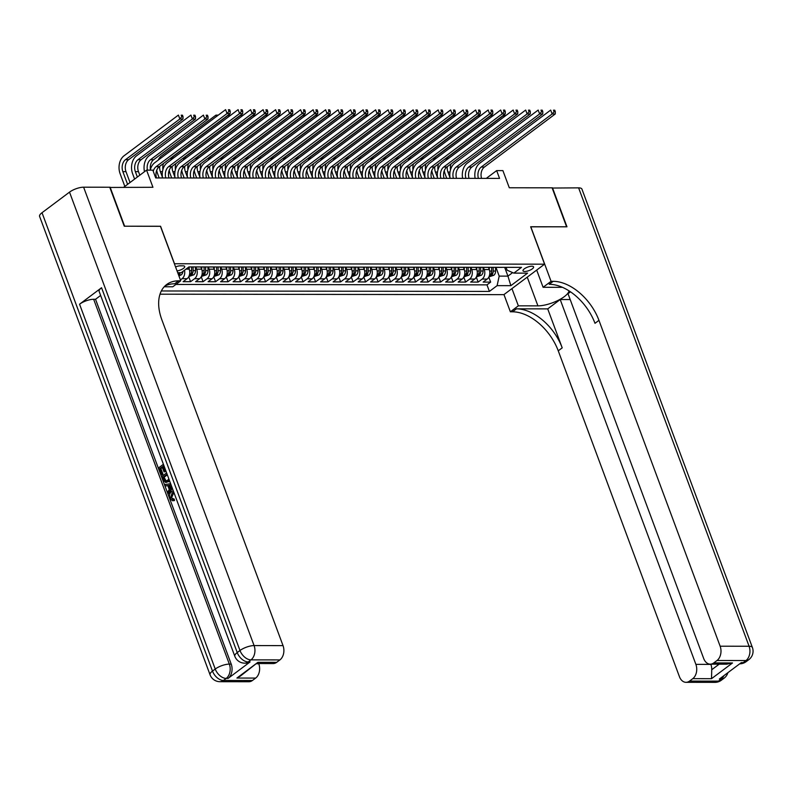 <?xml version="1.0" encoding="UTF-8"?>
<svg xmlns="http://www.w3.org/2000/svg" width="792" height="792" viewBox="0 0 792 792"><rect width="100%" height="100%" fill="white"/><g stroke="black" fill="none" stroke-linecap="round" stroke-linejoin="round"><path stroke-width="1.19" d="M531.818 266.221A5.643 1.871 159.6 0 0 525.809 267.914A5.643 1.871 159.6 0 0 523.007 270.824A5.643 1.871 159.6 0 0 524.779 271.488A5.643 1.871 159.6 0 0 530.788 269.795A5.643 1.871 159.6 0 0 533.59 266.884A5.643 1.871 159.6 0 0 531.818 266.221M160.004 294.188L503.87 294.654L544.569 264.172L174.388 263.746M544.569 264.172L530.66 226.75L566.597 226.799L552.103 187.823L509.286 187.763L502.9 170.617L496.653 170.607L486.268 178.388M109.831 187.447L152.945 187.288L146.57 170.131L123.72 187.249M160.469 226.324L124.621 226.205L110.128 187.229M188.476 267.26L189.179 269.151A7.049 4.97 -89.9 0 1 187.1 278.685L183.081 281.695L190.585 281.704L188.734 276.725M200.861 266.983L201.683 269.171A7.049 4.97 -89.9 0 1 199.604 278.705L195.584 281.704L203.089 281.714L201.237 276.735M213.365 266.993L214.186 269.191A7.049 4.97 -89.9 0 1 212.107 278.715L208.088 281.724L215.592 281.734L213.741 276.755M225.869 267.013L226.69 269.201A7.049 4.97 -89.9 0 1 224.601 278.735L220.592 281.744L228.096 281.754L226.245 276.774M238.372 267.033L239.194 269.221A7.049 4.97 -89.9 0 1 237.105 278.754L233.095 281.764L240.6 281.774L238.748 276.794M250.876 267.043L251.688 269.24A7.049 4.97 -89.9 0 1 249.609 278.774L245.599 281.774L253.103 281.784L251.242 276.804M263.38 267.062L264.191 269.25A7.049 4.97 -89.9 0 1 262.112 278.784L258.103 281.794L265.597 281.803L263.746 276.824M275.883 267.082L276.695 269.27A7.049 4.97 -89.9 0 1 274.616 278.804L270.607 281.813L278.101 281.823L276.25 276.844M288.387 267.102L289.199 269.29A7.049 4.97 -89.9 0 1 287.12 278.824L283.11 281.823L290.605 281.833L288.753 276.853M300.891 267.112L301.702 269.31A7.049 4.97 -89.9 0 1 299.623 278.833L295.604 281.843L303.108 281.853L301.257 276.873M313.394 267.132L314.206 269.32A7.049 4.97 -89.9 0 1 312.127 278.853L308.108 281.863L315.612 281.873L313.761 276.893M325.898 267.151L326.71 269.339A7.049 4.97 -89.9 0 1 324.631 278.873L320.612 281.873L328.116 281.883L326.264 276.903M338.402 267.161L339.214 269.359A7.049 4.97 -89.9 0 1 337.135 278.883L333.115 281.893L340.619 281.902L338.768 276.923M350.905 267.181L351.717 269.369A7.049 4.97 -89.9 0 1 349.638 278.903L345.619 281.912L353.123 281.922L351.272 276.943M363.409 267.201L364.221 269.389A7.049 4.97 -89.9 0 1 362.142 278.923L358.123 281.932L365.627 281.942L363.775 276.962M375.913 267.211L376.725 269.409A7.049 4.97 -89.9 0 1 374.646 278.942L370.626 281.942L378.13 281.952L376.279 276.972M388.407 267.231L389.228 269.419A7.049 4.97 -89.9 0 1 387.149 278.952L383.13 281.962L390.634 281.972L388.783 276.992M400.91 267.25L401.732 269.438A7.049 4.97 -89.9 0 1 399.643 278.972L395.634 281.982L403.138 281.992L401.287 277.012M413.414 267.27L414.236 269.458A7.049 4.97 -89.9 0 1 412.147 278.992L408.137 281.992L415.642 282.002L413.79 277.022M425.918 267.28L426.74 269.478A7.049 4.97 -89.9 0 1 424.651 279.002L420.641 282.011L428.145 282.021L426.284 277.042M438.422 267.3L439.233 269.488A7.049 4.97 -89.9 0 1 437.154 279.022L433.145 282.031L440.639 282.041L438.788 277.061M450.925 267.32L451.737 269.508A7.049 4.97 -89.9 0 1 449.658 279.041L445.648 282.041L453.143 282.051L451.292 277.071M463.429 267.33L464.241 269.527A7.049 4.97 -89.9 0 1 462.162 279.051L458.152 282.061L465.647 282.071L463.795 277.091M475.933 267.35L476.744 269.537A7.049 4.97 -89.9 0 1 474.665 279.071L470.656 282.081L478.15 282.091L476.299 277.111M146.57 170.131L152.816 170.141L155.717 177.943L499.554 178.398L496.653 170.607M177.042 270.884A5.465 1.812 159.6 0 0 182.457 269.052A5.465 1.812 159.6 0 0 184.714 266.478A5.465 1.812 159.6 0 0 183.001 265.835L180.249 265.825A5.465 1.812 159.6 0 0 175.567 266.934M506.048 267.34L507.108 270.181L513.83 273.131L521.522 267.359L188.941 266.914L181.249 272.676L177.705 272.676M513.83 273.131L527.581 273.141L510.86 285.665L497.109 285.645L489.406 291.416L161.33 290.971M483.417 267.31L484.249 269.547A7.049 4.97 90.1 0 1 482.17 279.081L478.15 282.091M488.436 267.369L489.248 269.557L484.249 269.547M470.913 267.29L471.745 269.537A7.049 4.97 90.1 0 1 469.666 279.061L465.647 282.071M458.41 267.27L459.241 269.518A7.049 4.97 90.1 0 1 457.162 279.051L453.143 282.051M445.906 267.26L446.738 269.498A7.049 4.97 90.1 0 1 444.658 279.031L440.639 282.041M434.65 267.241A7.049 4.97 90.1 0 1 434.046 267.29A7.049 4.97 90.1 0 1 433.442 267.241L434.234 269.488A7.049 4.97 90.1 0 1 432.155 279.012L428.145 282.021M420.898 267.221L421.73 269.468A7.049 4.97 90.1 0 1 419.651 279.002L415.642 282.002M408.395 267.211L409.226 269.448A7.049 4.97 90.1 0 1 407.147 278.982L403.138 281.992M395.891 267.191L396.723 269.428A7.049 4.97 90.1 0 1 394.644 278.962L390.634 281.972M383.387 267.171L384.229 269.419A7.049 4.97 90.1 0 1 382.14 278.952L378.13 281.952M372.131 267.161A7.049 4.97 90.1 0 1 371.527 267.211A7.049 4.97 90.1 0 1 370.923 267.161L371.725 269.399A7.049 4.97 90.1 0 1 369.636 278.933L365.627 281.942M358.38 267.142L359.221 269.379A7.049 4.97 90.1 0 1 357.142 278.913L353.123 281.922M347.124 267.122A7.049 4.97 90.1 0 1 346.52 267.171A7.049 4.97 90.1 0 1 345.926 267.122L346.718 269.369A7.049 4.97 90.1 0 1 344.639 278.893L340.619 281.902M333.382 267.102L334.214 269.349A7.049 4.97 90.1 0 1 332.135 278.883L328.116 281.883M320.879 267.092L321.71 269.329A7.049 4.97 90.1 0 1 319.631 278.863L315.612 281.873M308.375 267.072L309.207 269.32A7.049 4.97 90.1 0 1 307.128 278.843L303.108 281.853M295.871 267.053L296.703 269.3A7.049 4.97 90.1 0 1 294.624 278.833L290.605 281.833M284.605 267.043A7.049 4.97 90.1 0 1 284.011 267.092A7.049 4.97 90.1 0 1 283.407 267.043L284.199 269.28A7.049 4.97 90.1 0 1 282.12 278.814L278.101 281.823M270.864 267.023L271.696 269.26A7.049 4.97 90.1 0 1 269.617 278.794L265.597 281.803M258.36 267.003L259.192 269.25A7.049 4.97 90.1 0 1 257.113 278.784L253.103 281.784M245.857 266.993L246.688 269.231A7.049 4.97 90.1 0 1 244.609 278.764L240.6 281.774M233.353 266.973L234.185 269.211A7.049 4.97 90.1 0 1 232.105 278.744L228.096 281.754M222.097 266.953A7.049 4.97 90.1 0 1 221.493 267.003A7.049 4.97 90.1 0 1 220.889 266.953L221.681 269.201A7.049 4.97 90.1 0 1 219.602 278.725L215.592 281.734M208.345 266.934L209.187 269.181A7.049 4.97 90.1 0 1 207.098 278.715L203.089 281.714M195.842 266.924L196.683 269.161A7.049 4.97 90.1 0 1 194.594 278.695L190.585 281.704M175.893 284.447L486.971 284.863L490.654 282.11L488.803 277.131M489.248 269.557A7.049 4.97 -89.9 0 1 487.169 279.091L483.15 282.101L490.654 282.11M184.506 270.24A7.049 4.97 90.1 0 1 182.091 278.675L180.408 279.942M189.585 266.914A7.049 4.97 90.1 0 1 188.981 266.963L188.872 266.963M160.568 226.255L174.478 263.677M504.672 267.34L507.939 276.131L512.642 272.606M497.158 267.33A7.049 4.97 90.1 0 1 496.564 267.379A7.049 4.97 90.1 0 1 495.96 267.33L499.188 276.111L507.939 276.131L510.86 285.665M197.089 266.924A7.049 4.97 90.1 0 1 196.485 266.973A7.049 4.97 90.1 0 1 195.881 266.924M196.485 266.973L201.485 266.983A7.049 4.97 -89.9 0 0 202.089 266.934M209.593 266.944A7.049 4.97 90.1 0 1 208.989 266.993A7.049 4.97 90.1 0 1 208.385 266.934M208.989 266.993L213.989 266.993A7.049 4.97 -89.9 0 0 214.592 266.944M221.493 267.003L226.492 267.013A7.049 4.97 -89.9 0 0 227.096 266.963M234.6 266.973A7.049 4.97 90.1 0 1 233.996 267.023A7.049 4.97 90.1 0 1 233.392 266.973M233.996 267.023L238.996 267.033A7.049 4.97 -89.9 0 0 239.6 266.983M247.104 266.993A7.049 4.97 90.1 0 1 246.5 267.043A7.049 4.97 90.1 0 1 245.896 266.993M246.5 267.043L251.5 267.053A7.049 4.97 -89.9 0 0 252.103 266.993M259.608 267.003A7.049 4.97 90.1 0 1 259.004 267.062A7.049 4.97 90.1 0 1 258.4 267.003M259.004 267.062L264.003 267.062A7.049 4.97 -89.9 0 0 264.607 267.013M272.102 267.023A7.049 4.97 90.1 0 1 271.507 267.072A7.049 4.97 90.1 0 1 270.904 267.023M271.507 267.072L276.507 267.082A7.049 4.97 -89.9 0 0 277.111 267.033M284.011 267.092L289.011 267.102A7.049 4.97 -89.9 0 0 289.615 267.053M297.109 267.062A7.049 4.97 90.1 0 1 296.515 267.112A7.049 4.97 90.1 0 1 295.911 267.053M296.515 267.112L301.514 267.112A7.049 4.97 -89.9 0 0 302.118 267.062M309.613 267.072A7.049 4.97 90.1 0 1 309.019 267.122A7.049 4.97 90.1 0 1 308.415 267.072M309.019 267.122L314.018 267.132A7.049 4.97 -89.9 0 0 314.612 267.082M322.116 267.092A7.049 4.97 90.1 0 1 321.512 267.142A7.049 4.97 90.1 0 1 320.918 267.092M321.512 267.142L326.522 267.151A7.049 4.97 -89.9 0 0 327.116 267.102M334.62 267.112A7.049 4.97 90.1 0 1 334.016 267.161A7.049 4.97 90.1 0 1 333.422 267.102M334.016 267.161L339.025 267.161A7.049 4.97 -89.9 0 0 339.62 267.112M346.52 267.171L351.519 267.181A7.049 4.97 -89.9 0 0 352.123 267.132M359.627 267.142A7.049 4.97 90.1 0 1 359.023 267.191A7.049 4.97 90.1 0 1 358.43 267.142M359.023 267.191L364.023 267.201A7.049 4.97 -89.9 0 0 364.627 267.151M371.527 267.211L376.527 267.221A7.049 4.97 -89.9 0 0 377.131 267.161M384.635 267.171A7.049 4.97 90.1 0 1 384.031 267.231A7.049 4.97 90.1 0 1 383.427 267.171M384.031 267.231L389.03 267.231A7.049 4.97 -89.9 0 0 389.634 267.181M397.138 267.191A7.049 4.97 90.1 0 1 396.535 267.241A7.049 4.97 90.1 0 1 395.931 267.191M396.535 267.241L401.534 267.25A7.049 4.97 -89.9 0 0 402.138 267.201M409.642 267.211A7.049 4.97 90.1 0 1 409.038 267.26A7.049 4.97 90.1 0 1 408.434 267.211M409.038 267.26L414.038 267.27A7.049 4.97 -89.9 0 0 414.642 267.221M422.146 267.231A7.049 4.97 90.1 0 1 421.542 267.28A7.049 4.97 90.1 0 1 420.938 267.221M421.542 267.28L426.542 267.28A7.049 4.97 -89.9 0 0 427.145 267.231M434.046 267.29L439.045 267.3A7.049 4.97 -89.9 0 0 439.649 267.25M447.153 267.26A7.049 4.97 90.1 0 1 446.549 267.31A7.049 4.97 90.1 0 1 445.945 267.26M446.549 267.31L451.549 267.32A7.049 4.97 -89.9 0 0 452.153 267.27M459.647 267.28A7.049 4.97 90.1 0 1 459.053 267.33A7.049 4.97 90.1 0 1 458.449 267.27M459.053 267.33L464.053 267.33A7.049 4.97 -89.9 0 0 464.656 267.28M472.151 267.29A7.049 4.97 90.1 0 1 471.557 267.34A7.049 4.97 90.1 0 1 470.953 267.29M471.557 267.34L476.556 267.35A7.049 4.97 -89.9 0 0 477.16 267.3M484.654 267.31A7.049 4.97 90.1 0 1 484.06 267.359A7.049 4.97 90.1 0 1 483.457 267.31M484.06 267.359L489.06 267.369A7.049 4.97 -89.9 0 0 489.654 267.32M486.971 284.863L489.406 291.416M497.109 285.645L499.188 276.111M496.564 267.379L501.564 267.389A7.049 4.97 -89.9 0 0 502.158 267.33M153.252 171.29A8.821 6.217 90.1 0 1 156.163 166.627L227.056 113.533L225.601 109.642L154.707 162.736A13.226 9.326 -89.9 0 0 150.232 170.141M156.479 177.943A8.821 6.217 90.1 0 1 159.281 166.637L230.175 113.543L227.056 113.533L228.987 111.296L230.234 111.296L229.66 109.741L228.403 109.741L228.987 111.296M228.403 109.741L229.66 109.741M230.175 113.543L230.234 111.296M130.036 182.516L125.987 171.636A8.821 6.217 90.1 0 1 128.591 159.717L182.982 118.988L179.853 118.978L178.408 115.088L124.007 155.816A13.226 9.326 -89.9 0 0 120.107 173.695L124.839 186.407M127.591 184.348L122.859 171.636A8.821 6.217 90.1 0 1 125.463 159.717L179.853 118.978L181.794 116.741L183.041 116.741L182.457 115.186L181.21 115.186L181.794 116.741M181.21 115.186L182.457 115.186M182.982 118.988L183.041 116.741M173.884 492.396L171.597 497.713L172.913 499.207M173.775 492.109L172.201 492.812L170.597 497.713L174.23 499.099L174.507 500.574L172.517 500.752L169.884 498.406C168.993 495.396 169.597 493.089 171.706 491.495L173.27 490.753M167.864 485.684L165.37 485.971L164.845 484.565L170.636 483.674M172.329 488.228L169.161 493.485L168.161 493.485L167.647 492.089L169.28 489.496L167.795 485.516L165.37 485.971M162.39 467.488L160.885 468.607L162.934 474.121L162.172 474.695L161.172 474.695L158.638 467.854L163.419 464.27M164.132 466.181L165.766 471.24L165.003 471.814L164.003 471.814L162.172 466.894L159.885 468.607L160.885 468.607M101.554 287.734L237.234 652.568A10.583 3.514 159.6 0 0 234.818 656.271L99.139 291.426A10.583 3.514 -20.4 0 1 101.554 287.734L79.556 304.207A10.583 3.514 -20.4 0 1 93.654 299.277L95.535 299.277L231.215 664.112A10.583 7.465 90.1 0 1 228.096 678.407L250.094 661.934A10.583 7.465 90.1 0 1 246.599 663.161L244.728 663.161A10.583 7.465 -89.9 0 0 248.213 661.934L250.094 661.934M95.535 299.277L100.633 295.456M169.686 481.11L165.815 482.546L163.093 479.843L161.845 476.497L166.627 472.913M124.245 226.205L160.439 226.255L180.734 280.823L178.606 280.823A44.085 27.621 53.2 0 0 166.676 284.516A44.085 27.621 53.2 0 0 161.845 319.76L283.031 645.619A10.583 7.465 90.1 0 1 279.913 659.914L250.965 659.875L248.213 661.934A10.583 6.633 53.2 0 1 237.234 652.568L239.986 650.509L69.518 192.129A10.583 3.514 -20.4 0 1 83.615 187.189L109.751 187.229L124.245 226.205M180.734 280.823L172.755 286.793L164.191 286.783M257.915 662.32L240.342 676.101L236.907 678.051L257.915 662.32L276.665 662.34L279.913 659.914M276.665 662.34A10.583 7.465 90.1 0 1 273.171 663.567L257.113 663.548M42.016 212.721L212.484 671.101A10.583 3.514 159.6 0 0 210.068 674.804L39.6 216.414A10.583 3.514 -20.4 0 1 42.016 212.721L69.518 192.129M258.697 663.548L258.776 663.775A10.583 7.465 90.1 0 1 255.658 678.081L236.907 678.051M228.096 678.407L226.215 678.407L223.463 680.467L252.41 680.506L255.658 678.081M252.41 680.506A10.583 7.465 90.1 0 1 248.916 681.734L219.978 681.694A10.583 7.465 -89.9 0 0 223.463 680.467A10.583 6.633 53.2 0 1 212.484 671.101L215.236 669.042L79.556 304.207M178.606 280.823L174.646 283.783A44.085 27.621 53.2 0 0 164.805 286.14M159.885 468.607L161.934 474.121L162.934 474.121M161.934 474.121L161.172 474.695M163.914 465.597L162.934 466.33L164.756 471.24L165.766 471.24M164.756 471.24L164.003 471.814M162.934 466.33L163.934 466.33M169.369 480.279L165.815 482.546M167.122 474.23L163.093 477.239L165.657 481.13M167.34 474.814L164.093 477.239L166.102 481.031L165.102 481.031L167.558 480.338L168.864 478.922M168.033 481.675L169.033 481.675M163.093 477.239L164.093 477.239M163.815 479.17L164.815 479.17M171.953 487.209L168.161 493.485M171.102 484.922L168.706 485.338L169.894 488.535L171.498 485.991M171.151 485.07L169.706 485.338L170.518 487.535M168.706 485.338L169.706 485.338M170.597 497.713L171.597 497.713M172.379 499.277L173.23 499.099L173.507 500.574L174.507 500.574M172.201 492.812L173.2 492.812M176.081 498.326L175.557 496.911M173.507 500.574L172.517 500.752M552.182 188.041L578.615 187.862L749.083 646.242A10.583 3.514 159.6 0 1 752.4 647.5A10.583 10.583 0 0 1 748.826 659.657A10.583 6.633 -126.8 0 1 745.965 660.538L717.017 660.498A10.583 7.465 -89.9 0 0 720.136 646.203L749.083 646.242A10.583 7.465 90.1 0 1 745.965 660.538L743.213 662.597L741.342 662.597L719.334 679.071L721.215 679.071L718.463 681.13A10.583 7.465 90.1 0 1 714.968 682.357L686.021 682.318A10.583 7.465 -89.9 0 0 689.515 681.1L718.463 681.13A10.583 6.633 53.2 0 0 721.324 680.249A10.583 10.583 0 0 1 714.968 682.357M552.479 187.823L566.973 226.799L530.68 226.829M511.939 288.605L518.354 305.831L537.917 305.861A19.84 6.583 159.6 0 0 557.558 300.643A19.84 6.583 159.6 0 0 569.002 290.852M518.354 305.831L510.375 311.8L512.503 311.8A44.085 27.621 -126.8 0 1 558.251 350.826L679.437 676.685A10.583 7.465 -89.9 0 0 686.021 682.318M547.717 308.88L516.463 308.84A44.085 27.621 -126.8 0 1 562.211 347.856L547.717 308.88L560.201 299.534L570.191 299.544M570.487 291.832L568.013 293.683L703.692 658.518A10.583 7.465 -89.9 0 0 710.276 664.161A10.583 7.465 -89.9 0 0 713.77 662.934L732.531 662.953L711.513 678.694L711.741 669.725L719.166 664.171M530.779 226.75L551.074 281.318L553.202 281.328A44.085 27.621 -126.8 0 1 598.95 320.344L720.136 646.203M551.074 281.318L543.104 287.298L562.409 287.318M711.513 678.694L692.762 678.665L689.515 681.1M692.762 678.665A10.583 7.465 -89.9 0 0 695.881 664.369L710.889 664.389A10.583 7.465 90.1 0 1 711.741 669.725M560.201 299.534L695.881 664.369M578.615 187.862A10.583 3.514 -20.4 0 1 581.932 189.11L752.4 647.5M536.689 270.072L543.104 287.298M503.969 294.575L510.375 311.8M717.017 660.498L713.77 662.934M553.202 281.328L549.242 284.288A44.085 27.621 -126.8 0 1 594.99 323.314L598.95 320.344M710.276 664.161L726.63 664.181L732.531 662.953M165.855 177.952A8.821 6.217 90.1 0 1 168.666 166.647L239.56 113.553L238.105 109.652L167.211 162.746A13.226 9.326 -89.9 0 0 162.568 177.952M168.983 177.962A8.821 6.217 90.1 0 1 171.785 166.647L242.679 113.563L239.56 113.553L241.491 111.316L242.738 111.316L242.164 109.761L240.907 109.751L241.491 111.316M240.907 109.751L242.164 109.761M242.679 113.563L242.738 111.316M178.358 177.972A8.821 6.217 90.1 0 1 181.16 166.666L252.064 113.573L250.609 109.672L179.715 162.766A13.226 9.326 -89.9 0 0 175.072 177.962M181.487 177.972A8.821 6.217 90.1 0 1 184.288 166.666L255.182 113.573L252.064 113.573L253.994 111.335L255.242 111.335L254.668 109.771L253.41 109.771L253.994 111.335M253.41 109.771L254.668 109.771M255.182 113.573L255.242 111.335M190.862 177.982A8.821 6.217 90.1 0 1 193.664 166.676L264.568 113.593L263.112 109.692L192.218 162.786A13.226 9.326 -89.9 0 0 187.575 177.982M193.99 177.992A8.821 6.217 90.1 0 1 196.792 166.686L267.686 113.593L264.568 113.593L266.498 111.345L267.745 111.355L267.161 109.791L265.914 109.791L266.498 111.345M265.914 109.791L267.161 109.791M267.686 113.593L267.745 111.355M203.366 178.002A8.821 6.217 90.1 0 1 206.167 166.696L277.061 113.602L275.616 109.712L204.722 162.796A13.226 9.326 -89.9 0 0 200.079 178.002M206.494 178.012A8.821 6.217 90.1 0 1 209.296 166.696L280.19 113.612L277.061 113.602L279.002 111.365L280.249 111.365L279.665 109.811L278.418 109.811L279.002 111.365M278.418 109.811L279.665 109.811M280.19 113.612L280.249 111.365M178.923 275.953L181.299 274.814A4.673 3.297 -89.9 0 0 182.972 271.389M139.808 175.2L138.491 171.656A8.821 6.217 90.1 0 1 141.085 159.737L195.485 119.008L192.357 118.998L190.912 115.097L136.511 155.836A13.226 9.326 -89.9 0 0 132.61 173.705L134.61 179.091M178.824 272.676A4.673 3.297 90.1 0 1 178.19 273.983L179.675 274.002A4.673 3.297 -89.9 0 0 180.328 272.676M137.363 177.032L135.363 171.646A8.821 6.217 90.1 0 1 137.966 159.737L192.357 118.998L194.287 116.761L195.545 116.761L194.961 115.206L193.713 115.196L194.287 116.761M193.713 115.196L194.961 115.206M195.485 119.008L195.545 116.761M188.852 276.477L193.802 274.834A4.673 3.297 -89.9 0 0 195.505 270.646L195.456 266.924M189.239 269.32L189.209 266.953M191.575 266.914L191.634 270.646A4.673 3.297 90.1 0 1 190.684 274.022L192.179 274.022A4.673 3.297 -89.9 0 0 193.129 270.646L193.08 266.914M190.684 274.022L190.496 274.547M147.421 170.141A8.821 6.217 90.1 0 1 150.47 159.746L204.861 119.018L203.415 115.117L149.015 155.856A13.226 9.326 -89.9 0 0 144.5 171.686M150.421 169.448A8.821 6.217 90.1 0 1 153.589 159.756L207.989 119.018L204.861 119.018L206.791 116.78L208.048 116.78L207.464 115.216L206.217 115.216L206.791 116.78M206.217 115.216L207.464 115.216M207.989 119.018L208.048 116.78M201.356 276.497L206.306 274.854A4.673 3.297 -89.9 0 0 208.009 270.666L207.959 266.934M201.742 269.339L201.713 266.973M156.727 170.201A13.226 9.326 -89.9 0 0 157.618 173.745L159.182 177.943M204.079 266.934L204.138 270.656A4.673 3.297 90.1 0 1 203.188 274.032L204.683 274.042A4.673 3.297 -89.9 0 0 205.633 270.666L205.583 266.934M203.188 274.032L203 274.567M162.449 177.279L160.37 171.686A8.821 6.217 90.1 0 1 159.717 166.31M162.924 169.468A8.821 6.217 90.1 0 1 163.489 163.489M216.424 116.513L215.919 115.137L161.519 155.866A13.226 9.326 -89.9 0 0 158.153 160.152M218.156 115.216L215.919 115.137L218.265 115.137M213.86 276.517L218.81 274.864A4.673 3.297 -89.9 0 0 220.513 270.686L220.463 266.953M214.246 269.349L214.206 266.993M169.231 170.221A13.226 9.326 -89.9 0 0 170.122 173.755L171.686 177.962M216.582 266.953L216.632 270.676A4.673 3.297 90.1 0 1 215.691 274.052L217.186 274.052A4.673 3.297 -89.9 0 0 218.137 270.676L218.087 266.953M215.691 274.052L215.503 274.577M174.953 177.289L172.874 171.696A8.821 6.217 90.1 0 1 172.22 166.33M175.428 169.488A8.821 6.217 90.1 0 1 175.992 163.499M228.928 116.533L228.423 115.147L174.022 155.885A13.226 9.326 -89.9 0 0 170.656 160.172M230.66 115.236L228.423 115.147L230.769 115.157M215.87 178.022A8.821 6.217 90.1 0 1 218.671 166.716L289.565 113.622L288.12 109.722L217.226 162.815A13.226 9.326 -89.9 0 0 212.583 178.012M218.998 178.022A8.821 6.217 90.1 0 1 221.8 166.716L292.693 113.622L289.565 113.622L291.505 111.385L292.753 111.385L292.169 109.821L290.921 109.821L291.505 111.385M290.921 109.821L292.169 109.821M292.693 113.622L292.753 111.385M226.364 276.527L231.314 274.883A4.673 3.297 -89.9 0 0 233.016 270.696L232.967 266.973M226.75 269.369L226.71 267.003M181.734 170.24A13.226 9.326 -89.9 0 0 182.625 173.775L184.19 177.982M229.086 266.963L229.135 270.696A4.673 3.297 90.1 0 1 228.185 274.072L229.69 274.072A4.673 3.297 -89.9 0 0 230.64 270.696L230.591 266.963M228.185 274.072L228.007 274.596M187.457 177.309L185.377 171.715A8.821 6.217 90.1 0 1 184.724 166.34M187.932 169.498A8.821 6.217 90.1 0 1 188.496 163.518M241.431 116.543L240.926 115.167L186.526 155.905A13.226 9.326 -89.9 0 0 183.15 160.192M243.164 115.246L240.926 115.167L243.273 115.177M228.373 178.042A8.821 6.217 90.1 0 1 231.175 166.726L302.069 113.642L300.623 109.741L229.73 162.835A13.226 9.326 -89.9 0 0 225.076 178.032M231.492 178.042A8.821 6.217 90.1 0 1 234.303 166.736L305.197 113.642L302.069 113.642L304.009 111.395L305.257 111.405L304.673 109.841L303.425 109.841L304.009 111.395M303.425 109.841L304.673 109.841M305.197 113.642L305.257 111.405M238.867 276.547L243.817 274.903A4.673 3.297 -89.9 0 0 245.52 270.715L245.47 266.993M239.253 269.389L239.214 267.023M194.238 170.25A13.226 9.326 -89.9 0 0 195.129 173.794L196.693 177.992M241.59 266.983L241.639 270.715A4.673 3.297 90.1 0 1 240.689 274.082L242.194 274.091A4.673 3.297 -89.9 0 0 243.144 270.715L243.095 266.983M240.689 274.082L240.511 274.616M199.96 177.329L197.881 171.735A8.821 6.217 90.1 0 1 197.228 166.36M200.435 169.518A8.821 6.217 90.1 0 1 201 163.538M253.935 116.563L253.42 115.186L199.03 155.925A13.226 9.326 -89.9 0 0 195.654 160.202M255.667 115.266L253.42 115.186L255.767 115.186M240.877 178.052A8.821 6.217 90.1 0 1 243.679 166.746L314.572 113.652L313.127 109.761L242.233 162.845A13.226 9.326 -89.9 0 0 237.58 178.052M243.995 178.061A8.821 6.217 90.1 0 1 246.807 166.756L317.701 113.662L314.572 113.652L316.503 111.415L317.76 111.415L317.176 109.86L315.929 109.86L316.503 111.415M315.929 109.86L317.176 109.86M317.701 113.662L317.76 111.415M251.371 276.566L256.321 274.923A4.673 3.297 -89.9 0 0 258.024 270.735L257.974 267.003M251.757 269.409L251.717 267.043M206.742 170.27A13.226 9.326 -89.9 0 0 207.633 173.804L209.197 178.012M254.093 267.003L254.143 270.725A4.673 3.297 90.1 0 1 253.192 274.101L254.697 274.101A4.673 3.297 -89.9 0 0 255.648 270.725L255.598 267.003M253.192 274.101L253.014 274.626M212.464 177.349L210.385 171.745A8.821 6.217 90.1 0 1 209.731 166.379M212.939 169.537A8.821 6.217 90.1 0 1 213.503 163.558M266.439 116.582L265.924 115.206L211.533 155.935A13.226 9.326 -89.9 0 0 208.157 160.222M268.171 115.285L265.924 115.206L268.27 115.206M253.381 178.071A8.821 6.217 90.1 0 1 256.182 166.765L327.076 113.672L325.631 109.771L254.737 162.865A13.226 9.326 -89.9 0 0 250.084 178.071M256.499 178.071A8.821 6.217 90.1 0 1 259.311 166.765L330.205 113.672L327.076 113.672L329.007 111.434L330.264 111.434L329.68 109.88L328.433 109.87L329.007 111.434M328.433 109.87L329.68 109.88M330.205 113.672L330.264 111.434M263.875 276.576L268.825 274.933A4.673 3.297 -89.9 0 0 270.527 270.755L270.478 267.023M264.251 269.419L264.221 267.062M219.245 170.29A13.226 9.326 -89.9 0 0 220.136 173.824L221.701 178.032M266.597 267.013L266.647 270.745A4.673 3.297 90.1 0 1 265.696 274.121L267.201 274.121A4.673 3.297 -89.9 0 0 268.151 270.745L268.102 267.023M265.696 274.121L265.518 274.646M224.968 177.358L222.889 171.765A8.821 6.217 90.1 0 1 222.235 166.399M225.433 169.557A8.821 6.217 90.1 0 1 225.997 163.568M278.942 116.592L278.428 115.216L224.037 155.955A13.226 9.326 -89.9 0 0 220.661 160.241M280.675 115.295L278.428 115.216L280.774 115.226M265.884 178.091A8.821 6.217 90.1 0 1 268.686 166.785L339.58 113.692L338.135 109.791L267.241 162.885A13.226 9.326 -89.9 0 0 262.588 178.081M269.003 178.091A8.821 6.217 90.1 0 1 271.814 166.785L342.708 113.692L339.58 113.692L341.51 111.454L342.768 111.454L342.184 109.89L340.936 109.89L341.51 111.454M340.936 109.89L342.184 109.89M342.708 113.692L342.768 111.454M276.378 276.596L281.328 274.953A4.673 3.297 -89.9 0 0 283.031 270.765L282.982 267.043M276.755 269.438L276.725 267.072M231.749 170.31A13.226 9.326 -89.9 0 0 232.64 173.844L234.204 178.042M279.101 267.033L279.15 270.765A4.673 3.297 90.1 0 1 278.2 274.141L279.705 274.141A4.673 3.297 -89.9 0 0 280.655 270.765L280.606 267.033M278.2 274.141L278.022 274.666M237.471 177.378L235.382 171.785A8.821 6.217 90.1 0 1 234.729 166.409M237.937 169.567A8.821 6.217 90.1 0 1 238.501 163.588M291.446 116.612L290.931 115.236L236.541 155.975A13.226 9.326 -89.9 0 0 233.165 160.261M293.179 115.315L290.931 115.236L293.278 115.236M278.378 178.101A8.821 6.217 90.1 0 1 281.19 166.795L352.084 113.701L350.638 109.811L279.734 162.905A13.226 9.326 -89.9 0 0 275.091 178.101M281.507 178.111A8.821 6.217 90.1 0 1 284.318 166.805L355.212 113.711L352.084 113.701L354.014 111.464L355.271 111.464L354.687 109.91L353.44 109.91L354.014 111.464M353.44 109.91L354.687 109.91M355.212 113.711L355.271 111.464M288.882 276.616L293.832 274.973A4.673 3.297 -89.9 0 0 295.535 270.785L295.475 267.053M289.258 269.458L289.228 267.092M244.253 170.32A13.226 9.326 -89.9 0 0 245.144 173.864L246.708 178.061M291.605 267.053L291.654 270.775A4.673 3.297 90.1 0 1 290.704 274.151L292.208 274.151A4.673 3.297 -89.9 0 0 293.159 270.785L293.109 267.053M290.704 274.151L290.525 274.675M249.975 177.398L247.886 171.805A8.821 6.217 90.1 0 1 247.233 166.429M250.44 169.587A8.821 6.217 90.1 0 1 251.005 163.607M303.95 116.632L303.435 115.256L249.044 155.984A13.226 9.326 -89.9 0 0 245.668 160.271M305.682 115.335L303.435 115.256L305.781 115.256M290.882 178.121A8.821 6.217 90.1 0 1 293.693 166.815L364.587 113.721L363.142 109.821L292.238 162.914A13.226 9.326 -89.9 0 0 287.595 178.121M294.01 178.131A8.821 6.217 90.1 0 1 296.822 166.815L367.716 113.731L364.587 113.721L366.518 111.484L367.765 111.484L367.191 109.93L365.944 109.92L366.518 111.484M365.944 109.92L367.191 109.93M367.716 113.731L367.765 111.484M301.386 276.626L306.326 274.982A4.673 3.297 -89.9 0 0 308.038 270.805L307.979 267.072M301.762 269.468L301.732 267.112M256.757 170.339A13.226 9.326 -89.9 0 0 257.647 173.874L259.202 178.081M304.108 267.062L304.158 270.795A4.673 3.297 90.1 0 1 303.207 274.171L304.712 274.171A4.673 3.297 -89.9 0 0 305.663 270.795L305.603 267.072M303.207 274.171L303.029 274.695M262.469 177.408L260.39 171.815A8.821 6.217 90.1 0 1 259.736 166.449M262.944 169.607A8.821 6.217 90.1 0 1 263.508 163.617M316.453 116.642L315.939 115.266L261.548 156.004A13.226 9.326 -89.9 0 0 258.172 160.291M318.186 115.345L315.939 115.266L318.285 115.276M303.385 178.141A8.821 6.217 90.1 0 1 306.197 166.835L377.091 113.741L375.636 109.841L304.742 162.934A13.226 9.326 -89.9 0 0 300.099 178.131M306.514 178.141A8.821 6.217 90.1 0 1 309.316 166.835L380.219 113.741L377.091 113.741L379.022 111.504L380.269 111.504L379.695 109.939L378.447 109.939L379.022 111.504M378.447 109.939L379.695 109.939M380.219 113.741L380.269 111.504M313.889 276.646L318.829 275.002A4.673 3.297 -89.9 0 0 320.532 270.815L320.483 267.092M314.266 269.488L314.236 267.122M269.26 170.359A13.226 9.326 -89.9 0 0 270.151 173.894L271.705 178.091M316.612 267.082L316.661 270.815A4.673 3.297 90.1 0 1 315.711 274.19L317.216 274.19A4.673 3.297 -89.9 0 0 318.166 270.815L318.107 267.082M315.711 274.19L315.533 274.715M274.973 177.428L272.893 171.834A8.821 6.217 90.1 0 1 272.24 166.459M275.448 169.617A8.821 6.217 90.1 0 1 276.012 163.637M328.957 116.662L328.442 115.285L274.052 156.024A13.226 9.326 -89.9 0 0 270.676 160.311M330.69 115.365L328.442 115.285L330.789 115.285M315.889 178.15A8.821 6.217 90.1 0 1 318.701 166.845L389.595 113.761L388.139 109.86L317.245 162.954A13.226 9.326 -89.9 0 0 312.602 178.15M319.018 178.16A8.821 6.217 90.1 0 1 321.819 166.855L392.723 113.761L389.595 113.761L391.525 111.514L392.773 111.523L392.198 109.959L390.951 109.959L391.525 111.514M390.951 109.959L392.198 109.959M392.723 113.761L392.773 111.523M326.393 276.665L331.333 275.022A4.673 3.297 -89.9 0 0 333.036 270.834L332.987 267.102M326.769 269.508L326.74 267.142M281.764 170.369A13.226 9.326 -89.9 0 0 282.645 173.913L284.209 178.111M329.116 267.102L329.165 270.824A4.673 3.297 90.1 0 1 328.215 274.2L329.719 274.21A4.673 3.297 -89.9 0 0 330.66 270.834L330.611 267.102M328.215 274.2L328.027 274.735M287.476 177.448L285.397 171.854A8.821 6.217 90.1 0 1 284.744 166.478M287.951 169.636A8.821 6.217 90.1 0 1 288.516 163.657M341.461 116.681L340.946 115.305L286.555 156.034A13.226 9.326 -89.9 0 0 283.18 160.321M343.193 115.385L340.946 115.305L343.292 115.305M328.393 178.17A8.821 6.217 90.1 0 1 331.204 166.865L402.098 113.771L400.643 109.88L329.749 162.964A13.226 9.326 -89.9 0 0 325.106 178.17M331.521 178.18A8.821 6.217 90.1 0 1 334.323 166.865L405.217 113.781L402.098 113.771L404.029 111.533L405.276 111.533L404.702 109.979L403.445 109.979L404.029 111.533M403.445 109.979L404.702 109.979M405.217 113.781L405.276 111.533M338.897 276.685L343.837 275.032A4.673 3.297 -89.9 0 0 345.54 270.854L345.49 267.122M339.273 269.518L339.243 267.161M294.258 170.389A13.226 9.326 -89.9 0 0 295.149 173.923L296.713 178.131M341.619 267.122L341.669 270.844A4.673 3.297 90.1 0 1 340.718 274.22L342.213 274.22A4.673 3.297 -89.9 0 0 343.164 270.844L343.114 267.122M340.718 274.22L340.53 274.745M299.98 177.458L297.901 171.864A8.821 6.217 90.1 0 1 297.248 166.498M300.455 169.656A8.821 6.217 90.1 0 1 301.019 163.667M353.965 116.701L353.45 115.315L299.049 156.054A13.226 9.326 -89.9 0 0 295.683 160.34M355.697 115.404L353.45 115.315L355.796 115.325M340.897 178.19A8.821 6.217 90.1 0 1 343.708 166.884L414.602 113.791L413.147 109.89L342.253 162.984A13.226 9.326 -89.9 0 0 337.61 178.18M344.025 178.19A8.821 6.217 90.1 0 1 346.827 166.884L417.721 113.791L414.602 113.791L416.533 111.553L417.78 111.553L417.206 109.989L415.948 109.989L416.533 111.553M415.948 109.989L417.206 109.989M417.721 113.791L417.78 111.553M351.4 276.695L356.341 275.052A4.673 3.297 -89.9 0 0 358.043 270.864L357.994 267.142M351.777 269.537L351.747 267.171M306.761 170.409A13.226 9.326 -89.9 0 0 307.652 173.943L309.217 178.15M354.123 267.132L354.173 270.864A4.673 3.297 90.1 0 1 353.222 274.24L354.717 274.24A4.673 3.297 -89.9 0 0 355.667 270.864L355.618 267.132M353.222 274.24L353.034 274.765M312.484 177.477L310.405 171.884A8.821 6.217 90.1 0 1 309.751 166.508M312.959 169.666A8.821 6.217 90.1 0 1 313.523 163.687M366.468 116.711L365.953 115.335L311.553 156.073A13.226 9.326 -89.9 0 0 308.187 160.36M368.191 115.414L365.953 115.335L368.3 115.345M353.4 178.21A8.821 6.217 90.1 0 1 356.202 166.894L427.106 113.81L425.65 109.91L354.757 163.004A13.226 9.326 -89.9 0 0 350.113 178.2M356.529 178.21A8.821 6.217 90.1 0 1 359.33 166.904L430.224 113.81L427.106 113.81L429.036 111.563L430.284 111.573L429.709 110.009L428.452 110.009L429.036 111.563M428.452 110.009L429.709 110.009M430.224 113.81L430.284 111.573M363.894 276.715L368.844 275.072A4.673 3.297 -89.9 0 0 370.547 270.884L370.498 267.161M364.28 269.557L364.251 267.191M319.265 170.419A13.226 9.326 -89.9 0 0 320.156 173.963L321.72 178.16M366.627 267.151L366.676 270.884A4.673 3.297 90.1 0 1 365.726 274.25L367.221 274.26A4.673 3.297 -89.9 0 0 368.171 270.884L368.122 267.151M365.726 274.25L365.538 274.784M324.987 177.497L322.908 171.904A8.821 6.217 90.1 0 1 322.255 166.528M325.462 169.686A8.821 6.217 90.1 0 1 326.027 163.706M378.962 116.731L378.457 115.355L324.057 156.093A13.226 9.326 -89.9 0 0 320.691 160.37M380.695 115.434L378.457 115.355L380.803 115.355M365.904 178.22A8.821 6.217 90.1 0 1 368.706 166.914L439.61 113.82L438.154 109.93L367.26 163.013A13.226 9.326 -89.9 0 0 362.617 178.22M369.032 178.23A8.821 6.217 90.1 0 1 371.834 166.924L442.728 113.83L439.61 113.82L441.54 111.583L442.787 111.583L442.213 110.029L440.956 110.029L441.54 111.583M440.956 110.029L442.213 110.029M442.728 113.83L442.787 111.583M376.398 276.735L381.348 275.081A4.673 3.297 -89.9 0 0 383.051 270.904L383.001 267.171M376.784 269.567L376.754 267.211M331.769 170.438A13.226 9.326 -89.9 0 0 332.66 173.973L334.224 178.18M379.12 267.171L379.18 270.894A4.673 3.297 90.1 0 1 378.23 274.27L379.724 274.27A4.673 3.297 -89.9 0 0 380.675 270.894L380.625 267.171M378.23 274.27L378.041 274.794M337.491 177.517L335.412 171.913A8.821 6.217 90.1 0 1 334.759 166.548M337.966 169.706A8.821 6.217 90.1 0 1 338.53 163.726M391.466 116.751L390.961 115.375L336.56 156.103A13.226 9.326 -89.9 0 0 333.194 160.39M393.198 115.454L390.961 115.375L393.307 115.375M378.408 178.24A8.821 6.217 90.1 0 1 381.209 166.934L452.103 113.84L450.658 109.939L379.764 163.033A13.226 9.326 -89.9 0 0 375.121 178.24M381.536 178.24A8.821 6.217 90.1 0 1 384.338 166.934L455.232 113.84L452.103 113.84L454.044 111.603L455.291 111.603L454.707 110.048L453.46 110.038L454.044 111.603M453.46 110.038L454.707 110.048M455.232 113.84L455.291 111.603M388.902 276.745L393.852 275.101A4.673 3.297 -89.9 0 0 395.555 270.923L395.505 267.191M389.288 269.587L389.258 267.231M344.272 170.458A13.226 9.326 -89.9 0 0 345.163 173.993L346.728 178.2M391.624 267.181L391.684 270.913A4.673 3.297 90.1 0 1 390.733 274.289L392.228 274.289A4.673 3.297 -89.9 0 0 393.178 270.913L393.129 267.191M390.733 274.289L390.545 274.814M349.995 177.527L347.916 171.933A8.821 6.217 90.1 0 1 347.262 166.567M350.47 169.726A8.821 6.217 90.1 0 1 351.034 163.736M403.969 116.761L403.465 115.385L349.064 156.123A13.226 9.326 -89.9 0 0 345.698 160.41M405.702 115.464L403.465 115.385L405.811 115.394M390.911 178.259A8.821 6.217 90.1 0 1 393.713 166.954L464.607 113.86L463.162 109.959L392.268 163.053A13.226 9.326 -89.9 0 0 387.625 178.25M394.04 178.259A8.821 6.217 90.1 0 1 396.841 166.954L467.735 113.86L464.607 113.86L466.547 111.623L467.795 111.623L467.211 110.058L465.963 110.058L466.547 111.623M465.963 110.058L467.211 110.058M467.735 113.86L467.795 111.623M401.405 276.764L406.355 275.121A4.673 3.297 -89.9 0 0 408.058 270.933L408.009 267.211M401.792 269.607L401.752 267.241M356.776 170.478A13.226 9.326 -89.9 0 0 357.667 174.012L359.231 178.21M404.128 267.201L404.177 270.933A4.673 3.297 90.1 0 1 403.237 274.309L404.732 274.309A4.673 3.297 -89.9 0 0 405.682 270.933L405.633 267.201M403.237 274.309L403.049 274.834M362.498 177.547L360.419 171.953A8.821 6.217 90.1 0 1 359.766 166.577M362.974 169.735A8.821 6.217 90.1 0 1 363.538 163.756M416.473 116.78L415.968 115.404L361.568 156.143A13.226 9.326 -89.9 0 0 358.202 160.43M418.206 115.484L415.968 115.404L418.315 115.404M403.415 178.269A8.821 6.217 90.1 0 1 406.217 166.964L477.111 113.87L475.665 109.979L404.771 163.063A13.226 9.326 -89.9 0 0 400.128 178.269M406.543 178.279A8.821 6.217 90.1 0 1 409.345 166.973L480.239 113.88L477.111 113.87L479.051 111.632L480.298 111.632L479.714 110.078L478.467 110.078L479.051 111.632M478.467 110.078L479.714 110.078M480.239 113.88L480.298 111.632M413.909 276.784L418.859 275.141A4.673 3.297 -89.9 0 0 420.562 270.953L420.512 267.221M414.295 269.627L414.256 267.26M369.28 170.488A13.226 9.326 -89.9 0 0 370.171 174.032L371.735 178.23M416.632 267.221L416.681 270.943A4.673 3.297 90.1 0 1 415.731 274.319L417.236 274.319A4.673 3.297 -89.9 0 0 418.186 270.953L418.136 267.221M415.731 274.319L415.553 274.844M375.002 177.566L372.923 171.973A8.821 6.217 90.1 0 1 372.27 166.597M375.477 169.755A8.821 6.217 90.1 0 1 376.042 163.776M428.977 116.8L428.462 115.424L374.072 156.153A13.226 9.326 -89.9 0 0 370.696 160.439M430.709 115.503L428.462 115.424L430.808 115.424M415.919 178.289A8.821 6.217 90.1 0 1 418.72 166.983L489.614 113.89L488.169 109.989L417.275 163.083A13.226 9.326 -89.9 0 0 412.622 178.289M419.037 178.299A8.821 6.217 90.1 0 1 421.849 166.983L492.743 113.899L489.614 113.89L491.555 111.652L492.802 111.652L492.218 110.098L490.971 110.088L491.555 111.652M490.971 110.088L492.218 110.098M492.743 113.899L492.802 111.652M426.413 276.794L431.363 275.151A4.673 3.297 -89.9 0 0 433.066 270.973L433.016 267.241M426.799 269.636L426.759 267.28M381.784 170.508A13.226 9.326 -89.9 0 0 382.675 174.042L384.239 178.25M429.135 267.231L429.185 270.963A4.673 3.297 90.1 0 1 428.234 274.339L429.739 274.339A4.673 3.297 -89.9 0 0 430.69 270.963L430.64 267.241M428.234 274.339L428.056 274.864M387.506 177.576L385.427 171.983A8.821 6.217 90.1 0 1 384.773 166.617M387.981 169.775A8.821 6.217 90.1 0 1 388.545 163.786M441.481 116.81L440.966 115.434L386.575 156.172A13.226 9.326 -89.9 0 0 383.199 160.459M443.213 115.513L440.966 115.434L443.312 115.444M428.423 178.309A8.821 6.217 90.1 0 1 431.224 167.003L502.118 113.909L500.673 110.009L429.779 163.102A13.226 9.326 -89.9 0 0 425.126 178.299M431.541 178.309A8.821 6.217 90.1 0 1 434.353 167.003L505.247 113.909L502.118 113.909L504.049 111.672L505.306 111.672L504.722 110.108L503.474 110.108L504.049 111.672M503.474 110.108L504.722 110.108M505.247 113.909L505.306 111.672M438.917 276.814L443.867 275.171A4.673 3.297 -89.9 0 0 445.569 270.983L445.52 267.26M439.303 269.656L439.263 267.29M394.287 170.528A13.226 9.326 -89.9 0 0 395.178 174.062L396.743 178.259M441.639 267.25L441.688 270.983A4.673 3.297 90.1 0 1 440.738 274.359L442.243 274.359A4.673 3.297 -89.9 0 0 443.193 270.983L443.144 267.25M440.738 274.359L440.56 274.883M400.01 177.596L397.93 172.003A8.821 6.217 90.1 0 1 397.277 166.627M400.485 169.785A8.821 6.217 90.1 0 1 401.049 163.805M453.984 116.83L453.469 115.454L399.079 156.192A13.226 9.326 -89.9 0 0 395.703 160.479M455.717 115.533L453.469 115.454L455.816 115.454M440.926 178.319A8.821 6.217 90.1 0 1 443.728 167.013L514.622 113.929L513.176 110.029L442.282 163.122A13.226 9.326 -89.9 0 0 437.63 178.319M444.045 178.329A8.821 6.217 90.1 0 1 446.856 167.023L517.75 113.929L514.622 113.929L516.552 111.682L517.81 111.692L517.226 110.128L515.978 110.128L516.552 111.682M515.978 110.128L517.226 110.128M517.75 113.929L517.81 111.692M451.42 276.834L456.37 275.19A4.673 3.297 -89.9 0 0 458.073 271.003L458.023 267.27M451.796 269.676L451.767 267.31M406.791 170.537A13.226 9.326 -89.9 0 0 407.682 174.082L409.246 178.279M454.143 267.27L454.192 270.993A4.673 3.297 90.1 0 1 453.242 274.369L454.747 274.378A4.673 3.297 -89.9 0 0 455.697 271.003L455.647 267.27M453.242 274.369L453.064 274.903M412.513 177.616L410.434 172.022A8.821 6.217 90.1 0 1 409.781 166.647M412.978 169.805A8.821 6.217 90.1 0 1 413.543 163.825M466.488 116.85L465.973 115.474L411.583 156.202A13.226 9.326 -89.9 0 0 408.207 160.489M468.22 115.553L465.973 115.474L468.32 115.474M453.43 178.339A8.821 6.217 90.1 0 1 456.232 167.033L527.125 113.939L525.68 110.048L454.786 163.132A13.226 9.326 -89.9 0 0 450.133 178.339M456.548 178.349A8.821 6.217 90.1 0 1 459.36 167.033L530.254 113.949L527.125 113.939L529.056 111.702L530.313 111.702L529.729 110.147L528.482 110.147L529.056 111.702M528.482 110.147L529.729 110.147M530.254 113.949L530.313 111.702M463.924 276.853L468.874 275.2A4.673 3.297 -89.9 0 0 470.577 271.022L470.527 267.29M464.3 269.686L464.27 267.33M419.295 170.557A13.226 9.326 -89.9 0 0 420.186 174.091L421.75 178.299M466.646 267.29L466.696 271.012A4.673 3.297 90.1 0 1 465.745 274.388L467.25 274.388A4.673 3.297 -89.9 0 0 468.201 271.012L468.151 267.29M465.745 274.388L465.567 274.913M425.017 177.626L422.928 172.032A8.821 6.217 90.1 0 1 422.275 166.666M425.482 169.825A8.821 6.217 90.1 0 1 426.047 163.835M478.992 116.87L478.477 115.484L424.086 156.222A13.226 9.326 -89.9 0 0 420.71 160.509M480.724 115.573L478.477 115.484L480.823 115.493M465.924 178.358A8.821 6.217 90.1 0 1 468.735 167.053L539.629 113.959L538.184 110.058L467.28 163.152A13.226 9.326 -89.9 0 0 462.637 178.349M469.052 178.358A8.821 6.217 90.1 0 1 471.864 167.053L542.758 113.959L539.629 113.959L541.56 111.721L542.817 111.721L542.233 110.157L540.986 110.157L541.56 111.721M540.986 110.157L542.233 110.157M542.758 113.959L542.817 111.721M476.428 276.863L481.378 275.22A4.673 3.297 -89.9 0 0 483.08 271.032L483.021 267.31M476.804 269.706L476.774 267.34M431.798 170.577A13.226 9.326 -89.9 0 0 432.689 174.111L434.244 178.319M479.15 267.3L479.2 271.032A4.673 3.297 90.1 0 1 478.249 274.408L479.754 274.408A4.673 3.297 -89.9 0 0 480.704 271.032L480.645 267.3M478.249 274.408L478.071 274.933M437.521 177.646L435.432 172.052A8.821 6.217 90.1 0 1 434.778 166.676M437.986 169.835A8.821 6.217 90.1 0 1 438.55 163.855M491.495 116.879L490.981 115.503L436.59 156.242A13.226 9.326 -89.9 0 0 433.214 160.529M493.228 115.582L490.981 115.503L493.327 115.513M478.427 178.378A8.821 6.217 90.1 0 1 481.239 167.062L552.133 113.979L550.688 110.078L479.784 163.172A13.226 9.326 -89.9 0 0 475.141 178.368M481.556 178.378A8.821 6.217 90.1 0 1 484.367 167.072L555.261 113.979L552.133 113.979L554.063 111.731L555.311 111.741L554.737 110.177L553.489 110.177L554.063 111.731M553.489 110.177L554.737 110.177M555.261 113.979L555.311 111.741M488.931 276.883L493.871 275.24A4.673 3.297 -89.9 0 0 495.584 271.052L495.525 267.33M489.308 269.726L489.278 267.359M444.302 170.587A13.226 9.326 -89.9 0 0 445.193 174.131L446.747 178.329M491.654 267.32L491.703 271.052A4.673 3.297 90.1 0 1 490.753 274.418L492.258 274.428A4.673 3.297 -89.9 0 0 493.208 271.052L493.149 267.32M490.753 274.418L490.575 274.953M450.014 177.665L447.935 172.072A8.821 6.217 90.1 0 1 447.282 166.696M450.49 169.854A8.821 6.217 90.1 0 1 451.054 163.875M503.999 116.899L503.484 115.523L449.094 156.262A13.226 9.326 -89.9 0 0 445.718 160.538M505.732 115.602L503.484 115.523L505.831 115.523M476.744 269.537L471.745 269.537M464.241 269.527L459.241 269.518M451.737 269.508L446.738 269.498M439.233 269.488L434.234 269.488M426.74 269.478L421.73 269.468M414.236 269.458L409.226 269.448M401.732 269.438L396.723 269.428M389.228 269.419L384.229 269.419M376.725 269.409L371.725 269.399M364.221 269.389L359.221 269.379M351.717 269.369L346.718 269.369M339.214 269.359L334.214 269.349M326.71 269.339L321.71 269.329M314.206 269.32L309.207 269.32M301.702 269.31L296.703 269.3M289.199 269.29L284.199 269.28M276.695 269.27L271.696 269.26M264.191 269.25L259.192 269.25M251.688 269.24L246.688 269.231M239.194 269.221L234.185 269.211M226.69 269.201L221.681 269.201M214.186 269.191L209.187 269.181M201.683 269.171L196.683 269.161M189.179 269.151L185.962 269.151M487.169 279.091L482.17 279.081M474.665 279.071L469.666 279.061M462.162 279.051L457.162 279.051M449.658 279.041L444.658 279.031M437.154 279.022L432.155 279.012M424.651 279.002L419.651 279.002M412.147 278.992L407.147 278.982M399.643 278.972L394.644 278.962M387.149 278.952L382.14 278.952M374.646 278.942L369.636 278.933M362.142 278.923L357.142 278.913M349.638 278.903L344.639 278.893M337.135 278.883L332.135 278.883M324.631 278.873L319.631 278.863M312.127 278.853L307.128 278.843M299.623 278.833L294.624 278.833M287.12 278.824L282.12 278.814M274.616 278.804L269.617 278.794M262.112 278.784L257.113 278.784M249.609 278.774L244.609 278.764M237.105 278.754L232.105 278.744M224.601 278.735L219.602 278.725M212.107 278.715L207.098 278.715M199.604 278.705L194.594 278.695M187.1 278.685L182.091 278.675M156.163 166.627L159.281 166.637M122.859 171.636L125.987 171.636M125.463 159.717L128.591 159.717M83.615 187.189L254.083 645.579L283.031 645.619M93.654 299.277L229.334 664.112L231.215 664.112M256.806 663.775L258.776 663.775M254.083 645.579A10.583 3.514 159.6 0 0 239.986 650.509A10.583 6.633 -126.8 0 0 250.965 659.875A10.583 7.465 -89.9 0 0 254.083 645.579M229.334 664.112A10.583 3.514 159.6 0 0 215.236 669.042A10.583 6.633 -126.8 0 0 226.215 678.407A10.583 7.465 -89.9 0 0 229.334 664.112M516.463 308.84L512.503 311.8M562.211 347.856L558.251 350.826M723.908 675.645A10.583 7.465 90.1 0 1 721.215 679.071A10.583 6.633 -126.8 0 0 724.076 678.19A10.583 10.583 0 0 0 727.898 672.665M739.718 663.825A10.583 10.583 0 0 0 746.074 661.716A10.583 6.633 53.2 0 1 743.213 662.597A10.583 7.465 90.1 0 1 739.718 663.825L739.698 663.825M527.244 277.15L537.917 305.861M168.666 166.647L171.785 166.647M181.16 166.666L184.288 166.666M193.664 166.676L196.792 166.686M206.167 166.696L209.296 166.696M178.517 274.854L181.21 274.864M135.363 171.646L138.491 171.656M137.966 159.737L141.085 159.737M179.18 272.676L179.675 274.002M189.446 274.873L193.713 274.873M193.129 270.646L195.505 270.646M189.585 270.646L191.634 270.646M150.47 159.746L153.589 159.756M191.476 272.131L192.179 274.022M201.95 274.883L206.217 274.893M205.633 270.666L208.009 270.666M202.089 270.656L204.138 270.656M160.37 171.686L162.439 171.686M203.98 272.151L204.683 274.042M214.454 274.903L218.721 274.913M218.137 270.676L220.513 270.686M214.592 270.676L216.632 270.676M172.874 171.696L174.943 171.706M216.483 272.171L217.186 274.052M218.671 166.716L221.8 166.716M226.958 274.923L231.224 274.923M230.64 270.696L233.016 270.696M227.096 270.696L229.135 270.696M185.377 171.715L187.447 171.715M228.987 272.181L229.69 274.072M231.175 166.726L234.303 166.736M239.461 274.933L243.728 274.943M243.144 270.715L245.52 270.715M239.6 270.706L241.639 270.715M197.881 171.735L199.95 171.735M241.491 272.2L242.194 274.091M243.679 166.746L246.807 166.756M251.965 274.953L256.232 274.963M255.648 270.725L258.024 270.735M252.103 270.725L254.143 270.725M210.385 171.745L212.454 171.755M253.994 272.22L254.697 274.101M256.182 166.765L259.311 166.765M264.469 274.973L268.736 274.973M268.151 270.745L270.527 270.755M264.607 270.745L266.647 270.745M222.889 171.765L224.958 171.765M266.498 272.24L267.201 274.121M268.686 166.785L271.814 166.785M276.972 274.992L281.239 274.992M280.655 270.765L283.031 270.765M277.111 270.755L279.15 270.765M235.382 171.785L237.461 171.785M279.002 272.25L279.705 274.141M281.19 166.795L284.318 166.805M289.476 275.002L293.743 275.012M293.159 270.785L295.535 270.785M289.615 270.775L291.654 270.775M247.886 171.805L249.965 171.805M291.505 272.27L292.208 274.151M293.693 166.815L296.822 166.815M301.97 275.022L306.247 275.032M305.663 270.795L308.038 270.805M302.118 270.795L304.158 270.795M260.39 171.815L262.469 171.824M304.009 272.29L304.712 274.171M306.197 166.835L309.316 166.835M314.474 275.042L318.75 275.042M318.166 270.815L320.532 270.815M314.612 270.815L316.661 270.815M272.893 171.834L274.973 171.834M316.513 272.3L317.216 274.19M318.701 166.845L321.819 166.855M326.977 275.052L331.254 275.062M330.66 270.834L333.036 270.834M327.116 270.824L329.165 270.824M285.397 171.854L287.476 171.854M329.017 272.319L329.719 274.21M331.204 166.865L334.323 166.865M339.481 275.072L343.758 275.081M343.164 270.844L345.54 270.854M339.62 270.844L341.669 270.844M297.901 171.864L299.97 171.874M341.52 272.339L342.213 274.22M343.708 166.884L346.827 166.884M351.985 275.091L356.261 275.091M355.667 270.864L358.043 270.864M352.123 270.864L354.173 270.864M310.405 171.884L312.474 171.884M354.024 272.349L354.717 274.24M356.202 166.894L359.33 166.904M364.488 275.101L368.755 275.111M368.171 270.884L370.547 270.884M364.627 270.874L366.676 270.884M322.908 171.904L324.977 171.904M366.518 272.369L367.221 274.26M368.706 166.914L371.834 166.924M376.992 275.121L381.259 275.131M380.675 270.894L383.051 270.904M377.131 270.894L379.18 270.894M335.412 171.913L337.481 171.923M379.022 272.389L379.724 274.27M381.209 166.934L384.338 166.934M389.496 275.141L393.763 275.141M393.178 270.913L395.555 270.923M389.634 270.913L391.684 270.913M347.916 171.933L349.985 171.933M391.525 272.408L392.228 274.289M393.713 166.954L396.841 166.954M401.999 275.161L406.266 275.161M405.682 270.933L408.058 270.933M402.138 270.923L404.177 270.933M360.419 171.953L362.488 171.953M404.029 272.418L404.732 274.309M406.217 166.964L409.345 166.973M414.503 275.171L418.77 275.18M418.186 270.953L420.562 270.953M414.642 270.943L416.681 270.943M372.923 171.973L374.992 171.973M416.533 272.438L417.236 274.319M418.72 166.983L421.849 166.983M427.007 275.19L431.274 275.2M430.69 270.963L433.066 270.973M427.145 270.963L429.185 270.963M385.427 171.983L387.496 171.993M429.036 272.458L429.739 274.339M431.224 167.003L434.353 167.003M439.51 275.21L443.777 275.21M443.193 270.983L445.569 270.983M439.649 270.983L441.688 270.983M397.93 172.003L400 172.003M441.54 272.468L442.243 274.359M443.728 167.013L446.856 167.023M452.014 275.22L456.281 275.23M455.697 271.003L458.073 271.003M452.153 270.993L454.192 270.993M410.434 172.022L412.503 172.022M454.044 272.488L454.747 274.378M456.232 167.033L459.36 167.033M464.518 275.24L468.785 275.25M468.201 271.012L470.577 271.022M464.656 271.012L466.696 271.012M422.928 172.032L425.007 172.042M466.547 272.507L467.25 274.388M468.735 167.053L471.864 167.053M477.022 275.26L481.288 275.26M480.704 271.032L483.08 271.032M477.16 271.032L479.2 271.032M435.432 172.052L437.511 172.052M479.051 272.517L479.754 274.408M481.239 167.062L484.367 167.072M489.515 275.269L493.792 275.279M493.208 271.052L495.584 271.052M489.664 271.042L491.703 271.052M447.935 172.072L450.014 172.072M491.555 272.537L492.258 274.428M234.818 656.271A10.583 10.583 0 0 0 244.728 663.161M210.068 674.804A10.583 10.583 0 0 0 219.978 681.694M724.076 678.19L721.324 680.249M748.826 659.657L746.074 661.716"/></g></svg>
